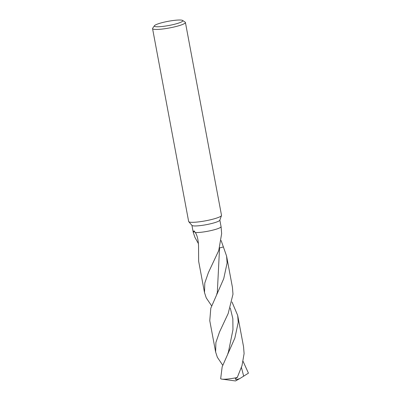<?xml version="1.0" encoding="UTF-8"?>
<svg xmlns="http://www.w3.org/2000/svg" width="401" height="401" viewBox="0 0 401 401"><rect width="100%" height="100%" fill="white"/><g stroke="black" fill="none" stroke-linecap="round" stroke-linejoin="round"><path stroke-width="0.6" d="M182.605 20.446L185.172 22.16A16.712 2.441 169.4 0 1 185.417 22.481L221.512 215.347A16.712 2.441 169.4 0 1 221.487 215.563L219.818 220.214A14.205 2.075 169.4 0 1 219.242 220.811A14.205 2.075 169.4 0 1 204.61 224.981A14.205 2.075 169.4 0 1 191.989 225.422L188.751 221.693A16.712 2.441 169.4 0 1 188.65 221.497L183.929 196.199A16.712 2.441 -10.6 0 1 183.904 196.129L152.56 28.631A16.712 2.441 169.4 0 1 152.671 28.245L154.44 25.719A14.486 2.115 169.4 0 1 154.946 25.263A14.486 2.115 169.4 0 1 169.422 21.088A14.486 2.115 169.4 0 1 182.605 20.446A14.486 2.115 169.4 0 1 182.214 21.519A14.486 2.115 169.4 0 1 165.648 26.035A14.486 2.115 169.4 0 1 154.44 25.719M221.056 226.59A14.205 2.075 169.4 0 1 221.071 226.645A14.205 2.075 169.4 0 1 220.48 227.422A14.205 2.075 169.4 0 1 209.001 231.001A14.205 2.075 169.4 0 1 195.312 232.55C197.177 235.277 198.254 239.733 198.54 245.923L198.65 261.287L204.51 292.59L204.786 283.031L208.405 272.59L218.751 250.52L221.648 233.653L221.076 226.69M221.487 215.563A16.712 2.441 169.4 0 1 220.811 216.264A16.712 2.441 169.4 0 1 203.593 221.167A16.712 2.441 169.4 0 1 188.751 221.693M185.417 22.481A16.712 2.441 169.4 0 1 184.721 23.398A16.712 2.441 169.4 0 1 166.806 28.416A16.712 2.441 169.4 0 1 152.56 28.631M198.475 243.743L194.906 237.322L193.212 232.234L193.162 231.928L194.966 231.989L193.162 231.928L194.059 230.851L195.312 232.55M193.162 231.928A14.205 2.075 169.4 0 1 193.147 231.873L191.924 225.347M243.116 361.396L248.44 373.151L239.798 378.584L236.269 379.647L235.202 378.99L237.272 377.496A14.205 2.075 169.4 0 1 221.948 379.14A14.205 2.075 169.4 0 1 220.67 378.694L222.164 366.835L234.856 338.063L238.239 322.314L237.693 315.462L243.557 346.78L244.099 353.622L242.014 365.562L237.272 377.496M222.715 365.216L217.357 357.291L215.628 352.008L215.893 342.494L219.517 332.003L228.179 313.512L232.981 294.209L232.435 287.362L226.58 256.059L227.121 262.906L223.733 278.66L210.801 308.224L209.768 320.69L215.628 352.008M221.141 240.555L226.58 256.059M231.999 301.988L237.693 315.462M211.598 305.803L206.239 297.883L204.51 292.59M219.477 247.983A9.474 1.383 169.4 0 1 219.553 247.963L223.447 246.936M230.294 308.013L232.841 318.685L232.961 329.747L228.44 351.963L227.818 353.627M219.568 247.658A61.734 53.919 136.1 0 0 219.553 247.963L217.317 292.55L216.7 294.214M241.407 367.436L243.693 376.218M221.071 226.645L219.853 220.119M221.076 226.665L221.141 227.011M193.147 231.888L193.212 232.234M221.948 379.14L235.497 380.95L239.798 378.584"/></g></svg>
